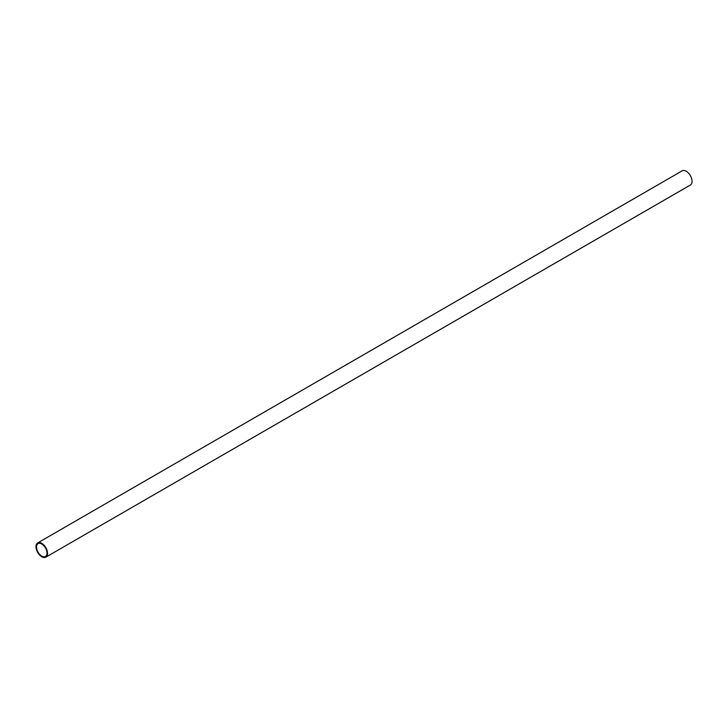 <?xml version="1.0" encoding="UTF-8"?>
<svg xmlns="http://www.w3.org/2000/svg" width="728" height="728" viewBox="0 0 728 728"><rect width="100%" height="100%" fill="white"/><g stroke="black" fill="none" stroke-linecap="round" stroke-linejoin="round"><path stroke-width="1.09" d="M45.864 557.148L690.344 185.058A8.199 4.732 -120 0 0 691.6 178.487A8.199 4.732 -120 0 0 686.24 171.262A8.199 4.732 -120 0 0 682.136 170.852L37.656 542.942A8.199 4.732 60 0 1 41.76 543.343A8.199 4.732 60 0 1 47.12 550.577A8.199 4.732 60 0 1 45.864 557.148A8.199 4.732 60 0 1 41.76 556.738A8.199 4.732 60 0 1 36.4 549.513A8.199 4.732 60 0 1 37.656 542.942M41.76 543.989A7.417 4.286 -120 0 0 38.047 543.616A7.417 4.286 -120 0 0 36.91 549.567A7.417 4.286 -120 0 0 41.76 556.101A7.417 4.286 -120 0 0 45.473 556.465A7.417 4.286 -120 0 0 46.601 550.523A7.417 4.286 -120 0 0 41.76 543.989"/></g></svg>
